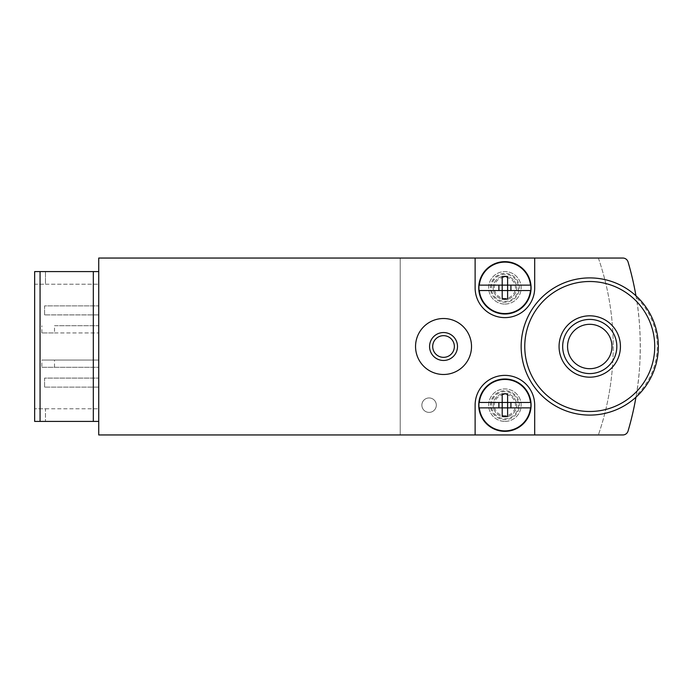 <?xml version="1.0" encoding="UTF-8"?>
<svg xmlns="http://www.w3.org/2000/svg" width="693" height="693" viewBox="0 0 693 693"><rect width="100%" height="100%" fill="white"/><g stroke="black" fill="none" stroke-linecap="round" stroke-linejoin="round"><path stroke-width="0.52" stroke-dasharray="3.46 2.6" d="M54.504 332.961L98.735 332.961L41.875 332.961L54.504 332.961L54.504 325.736L98.735 325.736L98.735 284.217L98.735 408.783L98.735 367.264L41.875 367.264L41.875 360.039L98.735 360.039L98.735 325.736L54.504 325.736M41.875 332.961L41.875 325.736M98.735 421.413L34.65 421.413L34.65 284.217L98.735 284.217L45.478 284.217L45.478 271.587L45.478 284.217L34.65 284.217L34.65 271.587L34.65 421.413L45.478 421.413L34.65 421.413L34.65 271.587L98.735 271.587L98.735 421.413L98.735 271.587M41.875 367.264L98.735 367.264L98.735 360.039L41.875 360.039M45.478 408.783L98.735 408.783L34.65 408.783L45.478 408.783L45.478 421.413L45.478 408.783M98.735 387.118L98.735 378.092L98.735 387.118L44.577 387.118L98.735 387.118M98.735 314.908L98.735 305.882L98.735 314.908L44.577 314.908L98.735 314.908M628.04 431.081A297.86 297.86 0 0 0 628.04 261.919C626.905 259.312 625.173 258.021 622.842 258.047L400.207 258.047L400.207 434.953L622.842 434.953C625.173 434.979 626.905 433.688 628.04 431.081M636.243 395.495L635.949 397.21A68.598 68.598 0 0 1 540.497 394.248A68.598 68.598 0 0 1 540.497 298.752A68.598 68.598 0 0 1 635.949 295.79L636.243 297.505A67.542 67.542 0 0 1 636.243 395.495C641.519 367.134 641.597 326.351 636.243 297.505M429.088 412.387A7.225 7.225 0 0 0 436.313 405.171A7.225 7.225 0 0 0 429.088 397.947A7.225 7.225 0 0 0 421.864 405.171A7.225 7.225 0 0 0 429.088 412.387A7.225 7.225 0 0 1 421.864 405.171A7.225 7.225 0 0 1 429.088 397.947A7.225 7.225 0 0 1 436.313 405.171A7.225 7.225 0 0 1 429.088 412.387A7.225 7.225 0 0 1 421.864 405.171A7.225 7.225 0 0 1 429.088 397.947A7.225 7.225 0 0 1 436.313 405.171A7.225 7.225 0 0 1 429.088 412.387M504.911 304.08A16.251 16.251 0 0 0 518.979 279.703A16.251 16.251 0 0 0 490.835 279.703A16.251 16.251 0 0 0 504.911 304.08A16.251 16.251 0 0 0 518.979 279.703A16.251 16.251 0 0 0 490.835 279.703A16.251 16.251 0 0 0 504.911 304.08M504.911 421.413A16.251 16.251 0 0 0 518.979 397.046A16.251 16.251 0 0 0 490.835 397.046A16.251 16.251 0 0 0 504.911 421.413A16.251 16.251 0 0 0 518.979 397.046A16.251 16.251 0 0 0 490.835 397.046A16.251 16.251 0 0 0 504.911 421.413M598.362 258.047A270.781 270.781 0 0 1 598.362 434.953A270.781 270.781 0 0 0 598.362 258.047M400.207 434.953L98.735 434.953L98.735 258.047L400.207 258.047L400.207 434.953M443.529 374.48A27.98 27.98 0 0 0 471.509 346.5A27.98 27.98 0 0 0 443.529 318.52A27.98 27.98 0 0 0 415.549 346.5A27.98 27.98 0 0 0 443.529 374.48M534.693 434.953L534.693 405.171A29.782 29.782 0 0 0 504.911 375.381A29.782 29.782 0 0 0 475.121 405.171L475.121 434.953M475.121 258.047L475.121 287.829A29.782 29.782 0 0 0 504.911 317.619A29.782 29.782 0 0 0 534.693 287.829L534.693 258.047M635.949 295.79A68.598 68.598 0 0 1 635.949 397.21A68.598 68.598 0 0 0 635.949 295.79M589.752 315.809A30.691 30.691 0 0 1 616.328 361.841A30.691 30.691 0 0 1 563.175 361.841A30.691 30.691 0 0 1 589.752 315.809M589.752 324.307A22.193 22.193 0 0 1 608.974 357.597A22.193 22.193 0 0 1 570.53 357.597A22.193 22.193 0 0 1 589.752 324.307M44.577 314.908L44.577 305.882L98.735 305.882L44.577 305.882L44.577 314.908M44.577 387.118L44.577 378.092L98.735 378.092L44.577 378.092L44.577 387.118M54.504 367.264L54.504 360.039M502.2 299.133L502.2 290.54L479.331 290.54M502.2 276.524L502.2 285.126L479.331 285.126M530.483 285.126L507.614 285.126L507.614 276.524M530.483 290.54L507.614 290.54L507.614 299.133M478.733 287.829A26.178 26.178 0 0 1 517.992 265.159A26.178 26.178 0 0 1 517.992 310.499A26.178 26.178 0 0 1 478.733 287.829M493.173 287.829A11.738 11.738 0 0 1 510.776 277.668A11.738 11.738 0 0 1 510.776 297.99A11.738 11.738 0 0 1 493.173 287.829A11.738 11.738 0 0 1 510.776 277.668A11.738 11.738 0 0 1 510.776 297.99A11.738 11.738 0 0 1 493.173 287.829M490.462 287.829A14.44 14.44 0 0 1 512.127 275.32A14.44 14.44 0 0 1 512.127 300.338A14.44 14.44 0 0 1 490.462 287.829A14.44 14.44 0 0 1 512.127 275.32A14.44 14.44 0 0 1 512.127 300.338A14.44 14.44 0 0 1 490.462 287.829M494.334 287.829A10.568 10.568 0 0 1 510.195 278.681A10.568 10.568 0 0 1 510.195 296.985A10.568 10.568 0 0 1 494.334 287.829M502.2 416.476L502.2 407.874L479.331 407.874M502.2 393.867L502.2 402.46L479.331 402.46M530.483 402.46L507.614 402.46L507.614 393.867M530.483 407.874L507.614 407.874L507.614 416.476M478.733 405.171A26.178 26.178 0 0 1 517.992 382.501A26.178 26.178 0 0 1 517.992 427.841A26.178 26.178 0 0 1 478.733 405.171M493.173 405.171A11.738 11.738 0 0 1 510.776 395.01A11.738 11.738 0 0 1 510.776 415.332A11.738 11.738 0 0 1 493.173 405.171A11.738 11.738 0 0 1 510.776 395.01A11.738 11.738 0 0 1 510.776 415.332A11.738 11.738 0 0 1 493.173 405.171M490.462 405.171A14.44 14.44 0 0 1 512.127 392.662A14.44 14.44 0 0 1 512.127 417.68A14.44 14.44 0 0 1 490.462 405.171A14.44 14.44 0 0 1 512.127 392.662A14.44 14.44 0 0 1 512.127 417.68A14.44 14.44 0 0 1 490.462 405.171M494.334 405.171A10.568 10.568 0 0 1 510.195 396.015A10.568 10.568 0 0 1 510.195 414.319A10.568 10.568 0 0 1 494.334 405.171M40.064 421.413L40.064 271.587M93.321 421.413L93.321 271.587M491.372 287.829A13.539 13.539 0 0 1 511.677 276.109A13.539 13.539 0 0 1 511.677 299.558A13.539 13.539 0 0 1 491.372 287.829M491.372 405.171A13.539 13.539 0 0 1 511.677 393.442A13.539 13.539 0 0 1 511.677 416.891A13.539 13.539 0 0 1 491.372 405.171"/><path stroke-width="1.04" d="M635.949 295.79A297.86 297.86 0 0 0 628.04 261.919A5.414 5.414 0 0 0 622.842 258.047L98.735 258.047L98.735 434.953L622.842 434.953A5.414 5.414 0 0 0 628.04 431.081A297.86 297.86 0 0 0 635.949 397.21M534.693 258.047L534.693 287.829A29.782 29.782 0 0 1 504.911 317.619A29.782 29.782 0 0 1 475.121 287.829L475.121 258.047M475.121 434.953L475.121 405.171A29.782 29.782 0 0 1 504.911 375.381A29.782 29.782 0 0 1 534.693 405.171L534.693 434.953M93.321 421.413L93.321 271.587L34.65 271.587L34.65 421.413L98.735 421.413M93.321 271.587L98.735 271.587M589.752 315.809A30.691 30.691 0 0 1 616.328 361.841A30.691 30.691 0 0 1 563.175 361.841A30.691 30.691 0 0 1 589.752 315.809M658.35 346.5A68.598 68.598 0 0 1 555.457 405.907A68.598 68.598 0 0 1 555.457 287.093A68.598 68.598 0 0 1 658.35 346.5A68.598 68.598 0 0 1 555.457 405.907A68.598 68.598 0 0 1 555.457 287.093A68.598 68.598 0 0 1 658.35 346.5M589.752 319.421A27.079 27.079 0 0 1 613.201 360.039A27.079 27.079 0 0 1 566.302 360.039A27.079 27.079 0 0 1 589.752 319.421M589.752 324.307A22.193 22.193 0 0 1 608.974 357.597A22.193 22.193 0 0 1 570.53 357.597A22.193 22.193 0 0 1 589.752 324.307M443.529 318.52A27.98 27.98 0 0 1 467.766 360.49A27.98 27.98 0 0 1 419.3 360.49A27.98 27.98 0 0 1 443.529 318.52M443.529 332.545A13.955 13.955 0 0 1 455.622 353.482A13.955 13.955 0 0 1 431.444 353.482A13.955 13.955 0 0 1 443.529 332.545M443.529 335.672A10.828 10.828 0 0 1 452.91 351.914A10.828 10.828 0 0 1 434.147 351.914A10.828 10.828 0 0 1 443.529 335.672M530.777 285.126L530.777 285.126A26.005 26.005 0 0 1 530.777 290.54L507.614 290.54L507.614 299.133L502.2 299.133L502.2 290.54L479.045 290.54A26.005 26.005 0 0 1 479.045 285.126L479.045 285.126M498.891 290.54L498.891 285.126M510.923 285.126L510.923 290.54M507.614 285.126L507.614 276.524L502.2 276.524L502.2 285.126L479.331 285.126A25.719 25.719 0 0 1 530.483 285.126L502.2 285.126L502.2 290.54L507.614 290.54L507.614 285.126M530.777 290.54L530.483 290.54A25.719 25.719 0 0 1 479.331 290.54L479.045 290.54M478.733 287.829A26.178 26.178 0 0 1 517.992 265.159A26.178 26.178 0 0 1 517.992 310.499A26.178 26.178 0 0 1 478.733 287.829M530.777 402.46L530.777 402.46A26.005 26.005 0 0 1 530.777 407.874L507.614 407.874L507.614 416.476L502.2 416.476L502.2 407.874L479.045 407.874A26.005 26.005 0 0 1 479.045 402.46L479.045 402.46M498.891 407.874L498.891 402.46M510.923 402.46L510.923 407.874M507.614 402.46L507.614 393.867L502.2 393.867L502.2 402.46L479.331 402.46A25.719 25.719 0 0 1 530.483 402.46L502.2 402.46L502.2 407.874L507.614 407.874L507.614 402.46M530.777 407.874L530.483 407.874A25.719 25.719 0 0 1 479.331 407.874L479.045 407.874M478.733 405.171A26.178 26.178 0 0 1 517.992 382.501A26.178 26.178 0 0 1 517.992 427.841A26.178 26.178 0 0 1 478.733 405.171M40.064 421.413L40.064 271.587M654.738 346.5A64.986 64.986 0 0 1 557.259 402.78A64.986 64.986 0 0 1 557.259 290.22A64.986 64.986 0 0 1 654.738 346.5"/></g></svg>
